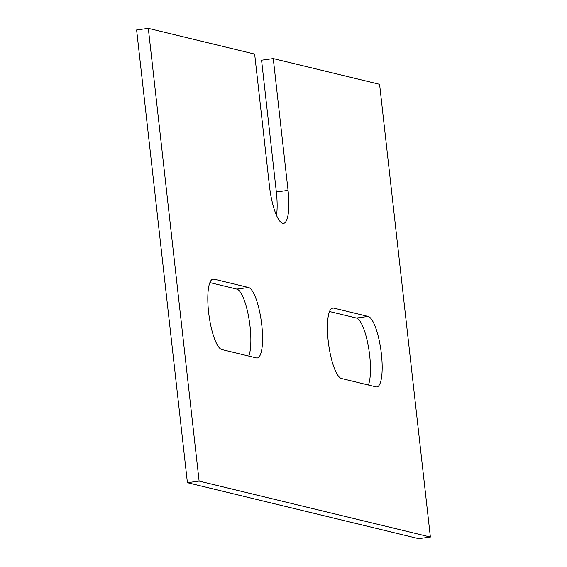 <?xml version="1.0" encoding="UTF-8"?>
<svg xmlns="http://www.w3.org/2000/svg" width="567" height="567" viewBox="0 0 567 567"><rect width="100%" height="100%" fill="white"/><g stroke="black" fill="none" stroke-linecap="round" stroke-linejoin="round"><path stroke-width="0.85" d="M368.132 316.436L333.573 308.079A35.593 8.952 82.2 0 0 332.68 308.023A35.593 8.952 82.2 0 0 328.428 342.773A35.593 8.952 82.2 0 0 341.476 378.501L376.034 386.864A35.593 8.952 82.2 0 0 376.927 386.914A35.593 8.952 82.2 0 0 381.18 352.164A35.593 8.952 82.2 0 0 368.132 316.436L356.43 318.044A35.593 8.952 -97.8 0 1 368.373 346.472A35.593 8.952 -97.8 0 1 368.401 385.014M356.43 318.044L329.505 311.531M273.266 58.571L288.05 190.37A35.593 8.952 -97.8 0 1 283.585 223.384A35.593 8.952 -97.8 0 1 269.438 185.87L254.654 54.071L148.32 28.35L136.619 29.959L187.408 482.701L418.68 538.65L430.381 537.041L379.592 84.299L273.266 58.571L261.564 60.18L276.342 191.979A35.593 8.952 -97.8 0 1 276.533 215.432M248.778 356.083A35.593 8.952 82.2 0 0 248.75 317.534A35.593 8.952 82.2 0 0 236.808 289.106L209.882 282.593M430.381 537.041L199.109 481.099L148.32 28.35M213.95 279.141A35.593 8.952 -97.8 0 0 213.057 279.092A35.593 8.952 -97.8 0 0 208.805 313.834A35.593 8.952 -97.8 0 0 221.853 349.57L256.412 357.926A35.593 8.952 -97.8 0 0 257.305 357.975A35.593 8.952 -97.8 0 0 261.557 323.233A35.593 8.952 -97.8 0 0 248.509 287.497L213.95 279.141L212.214 279.375M187.408 482.701L199.109 481.099M288.05 190.37L276.342 191.979M333.573 308.079L331.837 308.313M248.509 287.497L236.808 289.106"/></g></svg>
